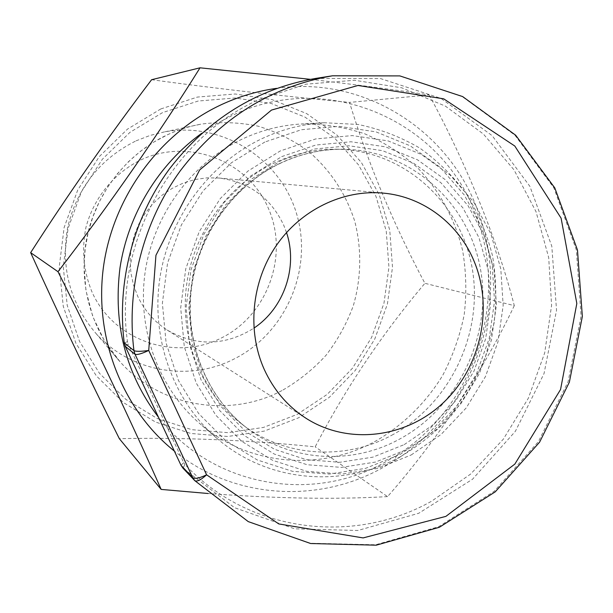 <?xml version="1.0" encoding="UTF-8"?>
<svg xmlns="http://www.w3.org/2000/svg" width="613" height="613" viewBox="0 0 613 613"><rect width="100%" height="100%" fill="white"/><g stroke="black" fill="none" stroke-linecap="round" stroke-linejoin="round"><path stroke-width="0.46" stroke-dasharray="3.06 2.3" d="M310.347 79.322C354.827 84.525 394.435 89.72 429.161 94.908L349.533 102.417C368.229 163.74 393.354 224.036 424.901 283.306C381.907 334.185 345.341 388.696 315.189 446.846C247.667 440.011 182.383 437.291 119.343 438.678M429.161 94.908C467.068 164.797 498.024 242.181 514.292 305.649L424.901 283.306M151.61 79.713C214.841 88.395 280.815 95.957 349.533 102.417M514.292 305.649C484.147 369.378 437.697 439.605 387.562 496.607L315.189 446.846M387.562 496.607C335.985 499.58 276.156 498.545 208.083 493.503M201.631 133.35L216.627 123.642L232.35 115.428C329.173 68.556 445.85 123.09 477.243 219.109C508.537 303.565 473.014 407.668 396.626 455.375L383.723 462.945C310.661 503.618 211.822 486.423 158.399 417.147M374.489 441.751C402.381 425.928 425.797 403.07 442.716 375.355C452.754 356.138 459.919 335.909 464.21 314.653C466.761 293.137 466.232 271.766 462.623 250.541C454.846 218.772 439.835 191.187 417.583 167.786C401.791 153.618 384.136 142.277 364.635 133.764C344.368 127.083 323.388 123.818 301.703 123.964C281.329 125.09 261.621 130.079 242.587 138.921C191.992 162.667 153.786 214.297 145.212 271.674C136.783 329.089 158.438 387.906 199.539 423.368C247.805 465.589 319.365 471.726 374.489 441.751M140.867 159.893C188.919 137.304 248.296 161.02 268.387 208.351C289.175 255.376 267.552 315.151 221.477 337.932C175.739 361.394 114.922 341.441 92.525 293.206C83.59 272.118 81.399 250.173 85.95 227.369C93.697 197.991 114.087 173.042 140.867 159.893M160.851 108.93L197.409 97.069L235.2 93.988L272.233 99.658L306.661 113.604L336.836 134.944L361.386 162.476L379.263 194.773L389.761 230.25L392.496 267.237L387.408 304.048L374.773 339.02L355.157 370.566L329.403 397.247L298.638 417.775L264.226 431.108L227.729 436.487L190.873 433.475L155.487 422.043L123.405 402.565L96.356 375.869L75.905 343.219L63.254 306.27L59.231 266.984L64.127 227.5L77.728 190.022L99.268 156.614L127.512 129.105L160.851 108.93M264.862 142.009L231.469 162.721L203.095 190.858L181.371 224.94L167.541 263.107L162.376 303.243L166.123 343.127L178.483 380.558L198.666 413.553L225.446 440.456L257.307 459.98L292.501 471.313L329.204 474.079L365.609 468.34L399.983 454.547L430.77 433.483L456.601 406.227L476.37 374.076L489.205 338.506L494.538 301.129L492.086 263.613L481.895 227.684L464.325 195.034L440.073 167.249L410.174 145.794L375.976 131.864L339.104 126.339L301.404 129.718L264.862 142.009M391.661 435.299C450.149 404.205 484.048 332.805 471.995 267.122C460.256 201.432 402.703 149.587 335.748 149.204C314.477 149.151 293.888 153.786 273.996 163.127C227.385 185.295 192.727 233.936 186.314 287.152C180.015 340.399 202.282 393.921 241.913 424.196C284.647 457.267 344.659 460.769 391.661 435.299M125.244 346.345L128.132 343.931L127.473 341.648C113.42 243.828 171.219 138.507 258.724 99.712L305.987 84.18L354.544 80.265L401.821 87.828L445.452 106.156L483.396 134.025L514 169.832L536.038 211.692L548.696 257.575L551.585 305.358L544.681 352.927L528.36 398.197L503.319 439.192L470.6 474.079L431.56 501.219C353.417 545.286 248.817 532.843 184.965 464.478L182.973 468.179L234.541 507.694L294.661 528.827L357.831 530.483L418.717 513.28L472.554 479.205L515.357 431.33L544.045 373.539L556.543 310.232L551.8 246.196L529.9 186.367L492.116 135.619L441.031 98.432L380.481 78.548L315.496 78.449M127.473 341.648L124.232 342.851M181.011 465.305L183.685 462.6L128.132 343.931M184.965 464.478L183.685 462.6M286.509 232.542L283.75 225.27C270.739 197.746 249.162 181.992 219.017 178.023L206.995 177.847L195.018 179.525L183.356 183.026L172.299 188.291L162.085 195.187L152.959 203.585L145.151 213.286L138.829 224.059L134.147 235.66L131.228 247.828L130.125 260.264L130.868 272.678L133.427 284.792L137.741 296.317C144.446 310.492 154.246 321.733 167.15 330.039C196.359 346.651 225.278 346.023 253.889 328.147M276.624 88.349C365.256 75.315 451.022 131.833 478.791 213.523C511.495 301.964 474.378 410.741 394.435 460.738L380.934 468.677C316.569 503.955 232.879 498.66 174.307 451.045M136.04 140.852L150.17 135.404L164.805 131.818C222.841 121.389 280.953 159.234 296.792 214.458C313.12 269.559 285.88 332.966 234.572 358.743C189.716 382.137 130.531 372.298 95.996 333.464C70.127 303.22 60.664 267.927 67.614 227.569C77.207 187.708 100.019 158.805 136.04 140.852M400.021 456.938C342.315 488.607 267.352 482.462 216.711 438.18C173.602 400.994 150.882 339.066 159.801 278.517C168.881 218.006 209.133 163.518 262.295 138.5C282.294 129.182 302.975 123.926 324.354 122.738L358.046 124.454C380.045 129.006 400.641 136.891 419.844 148.124C437.912 161.058 453.551 176.506 466.777 194.459C478.393 213.539 486.983 234.005 492.53 255.859C496.262 278.156 496.76 300.608 494.047 323.204L485.634 356.13C477.175 377.301 465.964 396.841 452.003 414.748C436.663 431.422 419.33 445.49 400.021 456.938M297.144 414.411L327.227 394.358L352.421 368.283L371.608 337.434L383.968 303.236L388.933 267.237L386.251 231.063L375.976 196.382L358.475 164.82L334.453 137.925L304.952 117.091L271.298 103.497L235.116 97.98L198.198 101.022L162.499 112.631L129.956 132.347L102.379 159.219L81.36 191.838L68.081 228.434L63.292 266.984L67.208 305.351L79.544 341.441L99.498 373.34L125.895 399.438L157.234 418.495L191.8 429.69L227.814 432.663L263.49 427.43L297.144 414.411M332.445 75.797L399.684 75.935L462.248 96.609L514.951 135.197L553.845 187.823L576.32 249.82L581.093 316.155L568.09 381.73L538.413 441.636L494.185 491.312L438.571 526.759L375.654 544.765L310.354 543.241L248.165 521.51L194.742 480.615M281.934 390.596C229.752 418.319 160.66 407.392 120.156 361.9C90.762 329.449 77.805 281.865 86.969 237.154C96.31 192.49 127.282 153.396 167.579 134.699C178.444 129.695 189.693 126.155 201.309 124.087C220.596 121.612 239.614 122.324 258.364 126.224C276.601 131.879 293.374 140.3 308.699 151.495C330.53 170.399 345.885 193.662 354.751 221.285C361.831 248.947 361.325 278.011 353.364 305.581C346.766 323.557 337.648 340.131 326.024 355.295C313.12 369.378 298.431 381.148 281.934 390.596M279.896 163.372C300.071 153.894 320.936 149.181 342.491 149.243C410.35 149.626 468.593 202.221 480.431 268.839C492.599 335.434 458.24 407.844 398.994 439.421C351.387 465.29 290.585 461.804 247.269 428.295C207.11 397.615 184.544 343.318 190.95 289.275C197.47 235.254 232.641 185.869 279.896 163.372M281.727 156.614L315.81 145.028L350.996 141.764L385.439 146.821L417.407 159.763L445.39 179.778L468.094 205.746L484.554 236.319L494.109 269.996L496.4 305.19L491.396 340.269L479.343 373.662L460.8 403.837L436.571 429.406L407.722 449.145L375.531 462.049L341.472 467.382L307.174 464.746L274.333 454.08L244.641 435.759L219.715 410.564L200.972 379.692L189.524 344.698L186.099 307.435L190.957 269.935L203.884 234.266L224.143 202.39L250.594 176.054L281.727 156.614M404.228 444.617L432.303 425.43L455.888 400.573L473.941 371.217L485.665 338.736L490.53 304.607L488.277 270.371L478.968 237.614L462.922 207.891L440.816 182.651L413.583 163.219L382.481 150.66L348.989 145.779L314.798 148.982L281.681 160.254L251.445 179.149L225.76 204.742L206.083 235.691L193.539 270.333L188.812 306.753L192.13 342.943L203.24 376.941L221.439 406.955L245.644 431.46L274.494 449.291L306.423 459.689L339.778 462.294L372.903 457.137L404.228 444.617M411.139 454.999L441.084 434.471L466.217 407.913L485.458 376.581L497.963 341.924L503.173 305.504L500.813 268.969L490.929 233.99L473.864 202.221L450.317 175.218L421.284 154.384L388.075 140.89L352.283 135.588L315.695 138.944L280.241 150.959L247.836 171.15L220.297 198.551L199.202 231.706L185.754 268.831L180.697 307.864L184.283 346.636L196.221 383.033L215.745 415.131L241.691 441.299L272.578 460.302L306.73 471.328L342.361 474.025L377.731 468.432L411.139 454.999M477.243 219.109L478.791 213.523M396.626 455.375L394.435 460.738M95.996 333.464L120.156 361.9L104.402 340.767L92.816 316.645L85.927 290.393L84.058 265.475L85.161 249.039L88.111 232.771L92.87 216.918L99.367 201.7L107.505 187.333L117.175 174.023L128.209 161.947L140.461 151.265L153.748 142.109L167.862 134.592C178.674 129.627 189.823 126.125 201.309 124.087L164.805 131.818M216.711 438.18L199.539 423.368M324.354 122.738L301.703 123.964M335.748 149.204L342.491 149.243C321.442 149.151 300.883 153.756 280.815 163.081C233.783 185.164 197.754 235.139 191.302 289.865C184.927 344.644 208.106 398.488 247.269 428.295L241.913 424.196M219.017 178.023L383.171 193.103M167.15 330.039L306.278 418.449"/><path stroke-width="0.92" d="M200.03 67.813L151.61 79.713C108.601 136.392 68.281 194.037 30.65 252.648L57.99 271.705C108.003 206.819 160.33 131.603 200.03 67.813L310.347 79.322M208.083 493.503L161.158 489.412L119.343 438.678C87.751 375.547 58.181 313.534 30.65 252.648M161.158 489.412C133.803 427.269 95.942 347.219 57.99 271.705M158.399 417.147C125.78 373.976 112.984 324.17 120.002 267.743C128.186 214.098 158.606 164.276 201.631 133.35M474.516 262.241C493.595 309.098 480.492 367.647 443.314 402.741C406.25 437.927 348.682 445.367 306.278 418.449C287.781 406.549 273.758 390.182 264.203 369.332C246.955 330.844 251.506 282.057 276.019 245.959C300.608 209.899 342.981 189.417 383.171 193.103C423.637 196.597 459.329 224.258 474.516 262.241M124.232 342.851L133.956 350.621C126.132 288.325 143.197 221.96 180.429 170.598C220.665 118.056 271.337 86.456 332.445 75.797L315.496 78.449C256.495 88.739 207.631 119.152 168.897 169.686C133.052 219.079 116.654 282.884 124.232 342.851L125.244 346.345L181.011 465.305L182.973 468.179L194.742 480.615L192.75 477.68L135.013 354.253L125.244 346.345M253.889 328.147C284.11 308.086 298.163 266.9 286.509 232.542M174.307 451.045C122.623 409.568 94.073 338.054 103.39 267.452C112.861 196.888 159.748 133.075 221.944 104.394C239.599 96.295 257.828 90.946 276.624 88.349M332.445 75.797L399.829 75.905L462.654 96.578L515.656 135.212L554.803 187.923L577.477 250.035L582.35 316.484L569.362 382.183L539.601 442.157L495.22 491.856L439.391 527.264L376.221 545.187L310.653 543.516L248.257 521.617L194.781 480.653C197.003 481.895 200.941 479.948 206.589 474.814L278.777 523.931L363.118 537.915L445.881 516.376L514.843 464.102L560.55 389.539L576.825 303.496L561.102 218.151L514.805 146.04L443.697 98.823L357.977 85.468L271.498 110.072L199.623 169.985L155.94 255.284L148.721 350.452L206.589 474.814C199.7 478.132 195.087 479.09 192.75 477.68L181.011 465.305M135.013 354.253L133.956 350.621C136.094 351.601 141.013 351.548 148.721 350.452C141.657 353.77 137.082 355.042 135.013 354.253M182.958 468.163L194.758 480.63"/></g></svg>
